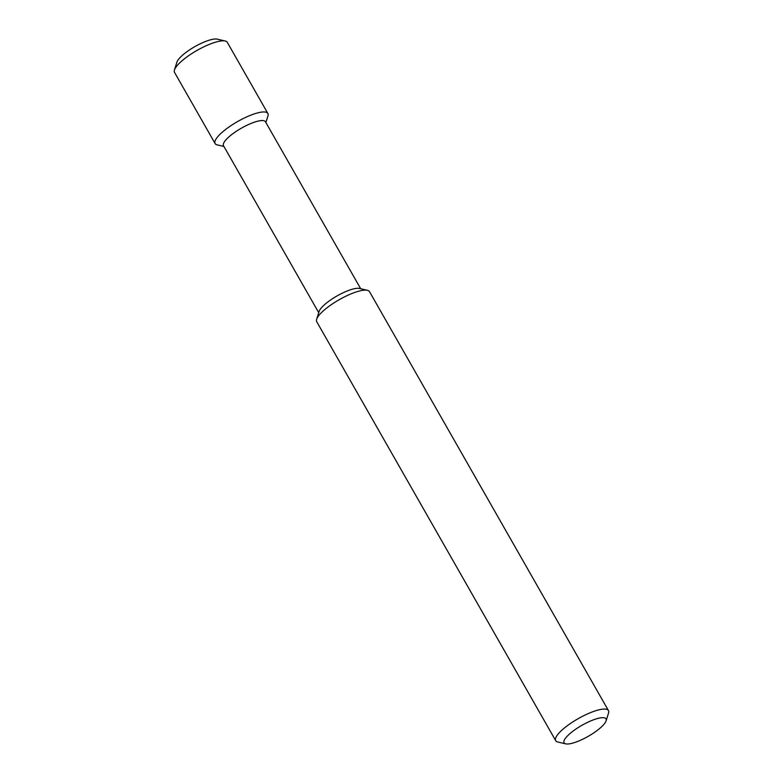 <?xml version="1.0" encoding="UTF-8"?>
<svg xmlns="http://www.w3.org/2000/svg" width="783" height="783" viewBox="0 0 783 783"><rect width="100%" height="100%" fill="white"/><g stroke="black" fill="none" stroke-linecap="round" stroke-linejoin="round"><path stroke-width="1.17" d="M587.886 722.2A24.156 6.352 150.3 0 0 568.037 735.354A24.156 6.352 150.3 0 0 565.717 743.85A24.156 6.352 150.3 0 0 588.199 736.343A24.156 6.352 150.3 0 0 606.101 720.82A24.156 6.352 150.3 0 0 587.886 722.2M606.101 720.82L608.538 713.039A30.371 7.977 150.3 0 0 608.46 710.582A30.371 7.977 150.3 0 0 585.645 714.771A30.371 7.977 150.3 0 0 555.705 740.669A30.371 7.977 150.3 0 0 557.78 741.99L565.717 743.85M608.46 710.582L369.488 291.619A30.371 7.977 150.3 0 0 367.413 290.307A30.371 7.977 150.3 0 0 346.673 295.817A30.371 7.977 150.3 0 0 316.655 319.258A30.371 7.977 150.3 0 0 316.733 321.715L555.705 740.669M367.413 290.307L359.475 288.447A24.156 6.352 150.3 0 0 342.983 292.832A24.156 6.352 150.3 0 0 319.102 311.477L316.655 319.258M360.689 288.731L265.447 121.757A24.156 6.352 150.3 0 0 247.301 125.084A24.156 6.352 150.3 0 0 223.488 145.687L318.72 312.662M265.887 122.52L267.952 115.933A30.371 7.977 150.3 0 0 267.874 113.476A30.371 7.977 150.3 0 0 245.059 117.665A30.371 7.977 150.3 0 0 215.119 143.563A30.371 7.977 150.3 0 0 217.194 144.884L223.918 146.46M267.874 113.476L227.295 42.331A30.371 7.977 150.3 0 0 225.22 41.01A30.371 7.977 150.3 0 0 204.48 46.52A30.371 7.977 150.3 0 0 174.462 69.961A30.371 7.977 150.3 0 0 174.54 72.418L215.119 143.563M225.22 41.01L217.282 39.15A24.156 6.352 150.3 0 0 200.781 43.535A24.156 6.352 150.3 0 0 176.899 62.18L174.462 69.961"/></g></svg>
